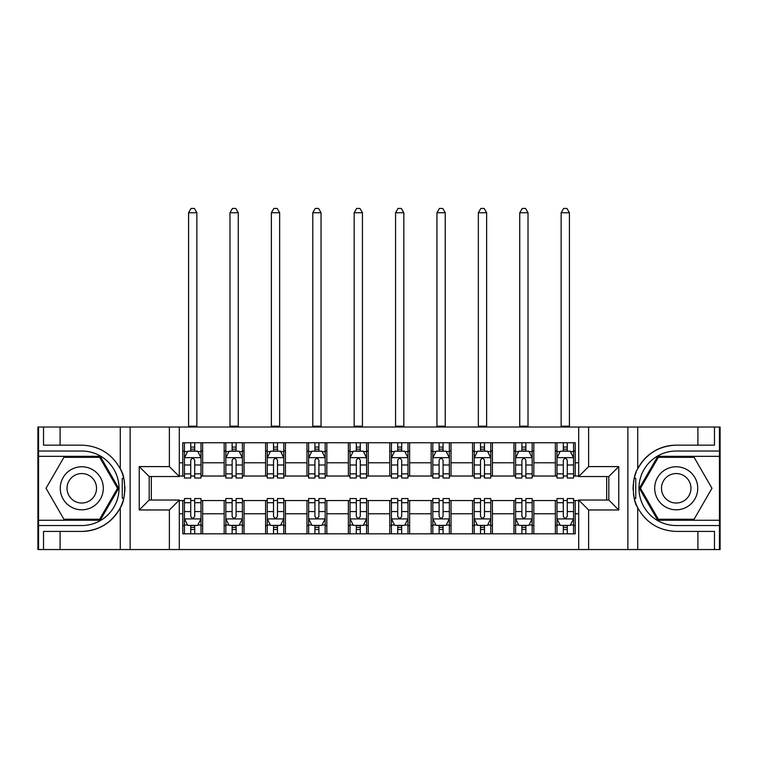 <?xml version="1.0" encoding="UTF-8"?>
<svg xmlns="http://www.w3.org/2000/svg" width="758" height="758" viewBox="0 0 758 758"><rect width="100%" height="100%" fill="white"/><g stroke="black" fill="none" stroke-linecap="round" stroke-linejoin="round"><path stroke-width="1.14" d="M719.437 520.244L719.437 549.55L720.1 549.55L720.1 427.019L719.437 427.019L719.437 456.325L657.773 456.325L639.316 488.285L657.773 520.244L719.437 520.244L719.437 456.325M179.305 549.55L578.695 549.55L578.695 500.043L608.826 500.043L608.826 476.526L578.695 476.526L578.695 427.019L179.305 427.019L179.305 476.526L149.174 476.526L149.174 500.043L179.305 500.043L179.305 549.55L60.09 549.55L60.09 531.415L81.779 531.415A43.13 43.13 0 0 0 123.687 498.489L122.265 498.233L123.753 498.233A43.13 43.13 0 0 0 124.549 493.894M38.563 456.325L38.563 427.019L37.9 427.019L37.9 549.55L38.563 549.55L38.563 520.244L100.227 520.244L118.684 488.285L100.227 456.325L38.563 456.325L38.563 520.244M179.305 500.536L182.782 500.536L182.782 533.822L575.218 533.822L575.218 500.536L578.695 500.536M182.782 513.782L179.305 513.782M179.305 462.787L182.782 462.787L182.782 476.033L179.305 476.033M578.695 476.033L575.218 476.033L575.218 442.748L182.782 442.748L182.782 462.787M575.218 462.787L578.695 462.787M578.695 513.782L575.218 513.782M151.325 476.526L151.325 500.043M555.349 442.748L555.349 476.033L556.997 476.033M563.289 476.033L567.268 476.033M573.56 476.033L575.218 476.033M555.349 476.033L532.163 476.033M513.952 442.748L513.952 476.033L515.601 476.033M521.902 476.033L525.872 476.033M513.952 476.033L490.767 476.033M472.556 442.748L472.556 476.033L474.214 476.033M480.506 476.033L484.476 476.033M472.556 476.033L449.371 476.033M431.16 442.748L431.16 476.033L432.818 476.033M439.109 476.033L443.079 476.033M431.16 476.033L407.975 476.033M389.764 442.748L389.764 476.033L391.422 476.033M397.713 476.033L401.683 476.033M389.764 476.033L366.578 476.033M348.367 442.748L348.367 476.033L350.025 476.033M356.317 476.033L360.287 476.033M348.367 476.033L325.182 476.033M306.971 442.748L306.971 476.033L308.629 476.033M314.921 476.033L318.891 476.033M306.971 476.033L283.786 476.033M265.575 442.748L265.575 476.033L267.233 476.033M273.524 476.033L277.494 476.033M265.575 476.033L242.399 476.033M224.178 442.748L224.178 476.033L225.837 476.033M232.128 476.033L236.098 476.033M224.178 476.033L201.003 476.033M182.782 476.033L184.44 476.033M190.732 476.033L194.711 476.033M606.675 500.043L606.675 476.526M182.782 500.536L184.44 500.536M190.732 500.536L194.711 500.536M201.003 500.536L202.651 500.536L202.651 533.822M225.837 500.536L202.651 500.536M232.128 500.536L236.098 500.536M242.399 500.536L244.048 500.536L244.048 533.822M267.233 500.536L244.048 500.536M273.524 500.536L277.494 500.536M283.786 500.536L285.444 500.536L285.444 533.822M308.629 500.536L285.444 500.536M314.921 500.536L318.891 500.536M325.182 500.536L326.84 500.536L326.84 533.822M350.025 500.536L326.84 500.536M356.317 500.536L360.287 500.536M366.578 500.536L368.236 500.536L368.236 533.822M391.422 500.536L368.236 500.536M397.713 500.536L401.683 500.536M407.975 500.536L409.633 500.536L409.633 533.822M432.818 500.536L409.633 500.536M439.109 500.536L443.079 500.536M449.371 500.536L451.029 500.536L451.029 533.822M474.214 500.536L451.029 500.536M480.506 500.536L484.476 500.536M490.767 500.536L492.425 500.536L492.425 533.822M515.601 500.536L492.425 500.536M521.902 500.536L525.872 500.536M532.163 500.536L533.822 500.536L533.822 533.822M556.997 500.536L533.822 500.536M563.289 500.536L567.268 500.536M573.56 500.536L575.218 500.536M202.651 442.748L202.651 476.033M182.782 451.029L184.44 451.029M190.732 451.029L194.711 451.029M201.003 451.029L202.651 451.029M182.782 525.54L184.44 525.54M190.732 525.54L194.711 525.54M201.003 525.54L202.651 525.54M224.178 500.536L224.178 533.822M244.048 442.748L244.048 476.033M224.178 451.029L225.837 451.029M232.128 451.029L236.098 451.029M242.399 451.029L244.048 451.029M224.178 525.54L225.837 525.54M232.128 525.54L236.098 525.54M242.399 525.54L244.048 525.54M265.575 500.536L265.575 533.822M265.575 525.54L267.233 525.54M273.524 525.54L277.494 525.54M283.786 525.54L285.444 525.54M285.444 442.748L285.444 476.033M265.575 451.029L267.233 451.029M273.524 451.029L277.494 451.029M283.786 451.029L285.444 451.029M306.971 500.536L306.971 533.822M306.971 525.54L308.629 525.54M314.921 525.54L318.891 525.54M325.182 525.54L326.84 525.54M326.84 442.748L326.84 476.033M306.971 451.029L308.629 451.029M314.921 451.029L318.891 451.029M325.182 451.029L326.84 451.029M348.367 500.536L348.367 533.822M348.367 525.54L350.025 525.54M356.317 525.54L360.287 525.54M366.578 525.54L368.236 525.54M368.236 442.748L368.236 476.033M348.367 451.029L350.025 451.029M356.317 451.029L360.287 451.029M366.578 451.029L368.236 451.029M389.764 500.536L389.764 533.822M389.764 525.54L391.422 525.54M397.713 525.54L401.683 525.54M407.975 525.54L409.633 525.54M409.633 442.748L409.633 476.033M389.764 451.029L391.422 451.029M397.713 451.029L401.683 451.029M407.975 451.029L409.633 451.029M431.16 500.536L431.16 533.822M431.16 525.54L432.818 525.54M439.109 525.54L443.079 525.54M449.371 525.54L451.029 525.54M451.029 442.748L451.029 476.033M431.16 451.029L432.818 451.029M439.109 451.029L443.079 451.029M449.371 451.029L451.029 451.029M472.556 500.536L472.556 533.822M472.556 525.54L474.214 525.54M480.506 525.54L484.476 525.54M490.767 525.54L492.425 525.54M492.425 442.748L492.425 476.033M472.556 451.029L474.214 451.029M480.506 451.029L484.476 451.029M490.767 451.029L492.425 451.029M513.952 500.536L513.952 533.822M513.952 525.54L515.601 525.54M521.902 525.54L525.872 525.54M532.163 525.54L533.822 525.54M533.822 442.748L533.822 476.033M513.952 451.029L515.601 451.029M521.902 451.029L525.872 451.029M532.163 451.029L533.822 451.029M555.349 500.536L555.349 533.822M555.349 525.54L556.997 525.54M563.289 525.54L567.268 525.54M573.56 525.54L575.218 525.54M555.349 451.029L556.997 451.029M563.289 451.029L567.268 451.029M573.56 451.029L575.218 451.029M194.711 447.059L190.732 447.059M201.003 473.864L194.711 473.864L194.711 478.014L201.003 478.014L201.003 457.813L197.686 451.19L187.757 451.19L184.44 457.813L184.44 478.014L190.732 478.014L190.732 473.864L184.44 473.864M184.44 457.813L184.44 442.748M201.003 457.813L201.003 442.748M190.732 451.19L190.732 442.748M194.711 442.748L194.711 451.19M194.711 473.864L194.711 460.305C193.385 457.747 192.058 457.747 190.732 460.305L190.732 473.864M188.581 427.019L188.581 212.752L196.862 212.752L194.38 208.45L191.063 208.45L188.581 212.752M196.862 427.019L196.862 212.752M190.732 529.51L194.711 529.51M184.44 502.706L190.732 502.706L190.732 498.546L184.44 498.546L184.44 518.756L187.757 525.379L197.686 525.379L201.003 518.756L201.003 498.546L194.711 498.546L194.711 502.706L201.003 502.706M201.003 518.756L201.003 533.822M184.44 518.756L184.44 533.822M194.711 525.379L194.711 533.822M190.732 533.822L190.732 525.379M190.732 502.706L190.732 516.264C192.058 518.823 193.385 518.823 194.711 516.264L194.711 502.706M124.549 482.685A43.13 43.13 0 0 0 123.753 478.364L122.265 478.364L122.265 498.233M122.265 478.364L123.696 478.109A43.13 43.13 0 0 0 120.276 468.832C111.862 453.758 99.033 445.865 81.779 445.154L60.09 445.154L60.09 427.019L38.563 427.019M81.779 531.415C99.033 530.704 111.862 522.812 120.276 507.737C126.131 500.015 126.131 476.564 120.276 468.832L120.276 427.019L60.09 427.019M169.375 549.55L169.375 509.973L139.235 509.973L139.235 466.596L169.375 466.596L169.375 427.019L130.139 427.019L130.139 549.55M38.563 525.54L81.779 525.54A37.256 37.256 0 0 0 119.034 488.285A37.256 37.256 0 0 0 81.779 451.029L38.563 451.029M60.09 549.55L38.563 549.55M120.276 427.019L130.139 427.019M169.375 427.019L179.305 427.019M60.09 531.415L43.528 531.415L43.528 549.55M60.09 445.154L43.528 445.154L43.528 427.019M169.375 509.973L179.305 500.043M139.235 509.973L149.174 500.043M139.235 466.596L149.174 476.526M169.375 466.596L179.305 476.526M124.757 491.989L124.909 488.427M124.909 488.152L124.89 486.769M124.464 482.06L124.236 480.657M578.695 427.019L697.91 427.019L697.91 445.154L676.221 445.154A43.13 43.13 0 0 0 637.724 468.832C631.869 476.555 631.869 500.005 637.724 507.737A43.13 43.13 0 0 1 634.304 498.461L635.735 498.461L635.735 478.336L634.247 478.336A43.13 43.13 0 0 0 633.451 482.675M633.451 493.884A43.13 43.13 0 0 0 634.247 498.205L635.735 498.205M636.208 472.177A43.13 43.13 0 0 0 634.313 478.08L635.735 478.336M697.91 549.55L637.724 549.55L637.724 507.737C646.138 522.812 658.967 530.704 676.221 531.415L697.91 531.415L697.91 549.55L719.437 549.55M676.221 445.154C658.967 445.865 646.138 453.758 637.724 468.832L637.724 427.019M588.625 427.019L588.625 466.596L618.765 466.596L618.765 509.973L588.625 509.973L588.625 549.55L627.861 549.55L627.861 427.019M719.437 451.029L676.221 451.029A37.256 37.256 0 0 0 638.966 488.285A37.256 37.256 0 0 0 676.221 525.54L719.437 525.54M697.91 427.019L719.437 427.019M637.724 549.55L627.861 549.55M588.625 549.55L578.695 549.55M697.91 445.154L714.472 445.154L714.472 427.019M697.91 531.415L714.472 531.415L714.472 549.55M588.625 466.596L578.695 476.526M618.765 466.596L608.826 476.526M618.765 509.973L608.826 500.043M588.625 509.973L578.695 500.043M633.243 484.58L633.091 488.143M633.091 488.417L633.11 489.801M633.536 494.51L633.764 495.912M236.098 447.059L232.128 447.059M242.399 473.864L236.098 473.864L236.098 478.014L242.399 478.014L242.399 457.813L239.083 451.19L229.143 451.19L225.837 457.813L225.837 478.014L232.128 478.014L232.128 473.864L225.837 473.864M225.837 457.813L225.837 442.748M242.399 457.813L242.399 442.748M232.128 451.19L232.128 442.748M236.098 442.748L236.098 451.19M236.098 473.864L236.098 460.305C234.781 457.747 233.455 457.747 232.128 460.305L232.128 473.864M229.977 427.019L229.977 212.752L238.258 212.752L235.766 208.45L232.46 208.45L229.977 212.752M238.258 427.019L238.258 212.752M277.494 447.059L273.524 447.059M283.786 473.864L277.494 473.864L277.494 478.014L283.786 478.014L283.786 457.813L280.479 451.19L270.54 451.19L267.233 457.813L267.233 478.014L273.524 478.014L273.524 473.864L267.233 473.864M267.233 457.813L267.233 442.748M283.786 457.813L283.786 442.748M273.524 451.19L273.524 442.748M277.494 442.748L277.494 451.19M277.494 473.864L277.494 460.305C276.177 457.747 274.851 457.747 273.524 460.305L273.524 473.864M271.373 427.019L271.373 212.752L279.655 212.752L277.163 208.45L273.856 208.45L271.373 212.752M279.655 427.019L279.655 212.752M318.891 447.059L314.921 447.059M325.182 473.864L318.891 473.864L318.891 478.014L325.182 478.014L325.182 457.813L321.875 451.19L311.936 451.19L308.629 457.813L308.629 478.014L314.921 478.014L314.921 473.864L308.629 473.864M308.629 457.813L308.629 442.748M325.182 457.813L325.182 442.748M314.921 451.19L314.921 442.748M318.891 442.748L318.891 451.19M318.891 473.864L318.891 460.305C317.574 457.747 316.247 457.747 314.921 460.305L314.921 473.864M312.77 427.019L312.77 212.752L321.041 212.752L318.559 208.45L315.252 208.45L312.77 212.752M321.041 427.019L321.041 212.752M232.128 529.51L236.098 529.51M225.837 502.706L232.128 502.706L232.128 498.546L225.837 498.546L225.837 518.756L229.143 525.379L239.083 525.379L242.399 518.756L242.399 498.546L236.098 498.546L236.098 502.706L242.399 502.706M242.399 518.756L242.399 533.822M225.837 518.756L225.837 533.822M236.098 525.379L236.098 533.822M232.128 533.822L232.128 525.379M232.128 502.706L232.128 516.264C233.455 518.823 234.772 518.823 236.098 516.264L236.098 502.706M273.524 529.51L277.494 529.51M267.233 502.706L273.524 502.706L273.524 498.546L267.233 498.546L267.233 518.756L270.54 525.379L280.479 525.379L283.786 518.756L283.786 498.546L277.494 498.546L277.494 502.706L283.786 502.706M283.786 518.756L283.786 533.822M267.233 518.756L267.233 533.822M277.494 525.379L277.494 533.822M273.524 533.822L273.524 525.379M273.524 502.706L273.524 516.264C274.851 518.823 276.168 518.823 277.494 516.264L277.494 502.706M314.921 529.51L318.891 529.51M308.629 502.706L314.921 502.706L314.921 498.546L308.629 498.546L308.629 518.756L311.936 525.379L321.875 525.379L325.182 518.756L325.182 498.546L318.891 498.546L318.891 502.706L325.182 502.706M325.182 518.756L325.182 533.822M308.629 518.756L308.629 533.822M318.891 525.379L318.891 533.822M314.921 533.822L314.921 525.379M314.921 502.706L314.921 516.264C316.247 518.823 317.564 518.823 318.891 516.264L318.891 502.706M360.287 447.059L356.317 447.059M366.578 473.864L360.287 473.864L360.287 478.014L366.578 478.014L366.578 457.813L363.272 451.19L353.332 451.19L350.025 457.813L350.025 478.014L356.317 478.014L356.317 473.864L350.025 473.864M350.025 457.813L350.025 442.748M366.578 457.813L366.578 442.748M356.317 451.19L356.317 442.748M360.287 442.748L360.287 451.19M360.287 473.864L360.287 460.305C358.97 457.747 357.643 457.747 356.317 460.305L356.317 473.864M354.166 427.019L354.166 212.752L362.438 212.752L359.955 208.45L356.648 208.45L354.166 212.752M362.438 427.019L362.438 212.752M356.317 529.51L360.287 529.51M350.025 502.706L356.317 502.706L356.317 498.546L350.025 498.546L350.025 518.756L353.332 525.379L363.272 525.379L366.578 518.756L366.578 498.546L360.287 498.546L360.287 502.706L366.578 502.706M366.578 518.756L366.578 533.822M350.025 518.756L350.025 533.822M360.287 525.379L360.287 533.822M356.317 533.822L356.317 525.379M356.317 502.706L356.317 516.264C357.634 518.823 358.96 518.823 360.287 516.264L360.287 502.706M71.015 469.647A21.527 21.527 0 0 0 63.141 499.048A21.527 21.527 0 0 0 92.542 506.922A21.527 21.527 0 0 0 100.426 477.521A21.527 21.527 0 0 0 71.015 469.647M74.407 475.522A14.734 14.734 0 0 0 69.016 495.656A14.734 14.734 0 0 0 89.15 501.047A14.734 14.734 0 0 0 94.542 480.913A14.734 14.734 0 0 0 74.407 475.522M117.537 488.285L99.658 519.249L63.899 519.249L46.03 488.285L63.899 457.32L99.658 457.32L117.537 488.285M665.458 506.922A21.527 21.527 0 0 0 694.859 499.048A21.527 21.527 0 0 0 686.985 469.647A21.527 21.527 0 0 0 657.574 477.521A21.527 21.527 0 0 0 665.458 506.922M668.85 501.047A14.734 14.734 0 0 0 688.984 495.656A14.734 14.734 0 0 0 683.593 475.522A14.734 14.734 0 0 0 663.458 480.913A14.734 14.734 0 0 0 668.85 501.047M658.342 457.32L694.101 457.32L711.97 488.285L694.101 519.249L658.342 519.249L640.463 488.285L658.342 457.32M401.683 447.059L397.713 447.059M407.975 473.864L401.683 473.864L401.683 478.014L407.975 478.014L407.975 457.813L404.668 451.19L394.729 451.19L391.422 457.813L391.422 478.014L397.713 478.014L397.713 473.864L391.422 473.864M391.422 457.813L391.422 442.748M407.975 457.813L407.975 442.748M397.713 451.19L397.713 442.748M401.683 442.748L401.683 451.19M401.683 473.864L401.683 460.305C400.366 457.747 399.04 457.747 397.713 460.305L397.713 473.864M395.562 427.019L395.562 212.752L403.834 212.752L401.352 208.45L398.045 208.45L395.562 212.752M403.834 427.019L403.834 212.752M443.079 447.059L439.109 447.059M449.371 473.864L443.079 473.864L443.079 478.014L449.371 478.014L449.371 457.813L446.064 451.19L436.125 451.19L432.818 457.813L432.818 478.014L439.109 478.014L439.109 473.864L432.818 473.864M432.818 457.813L432.818 442.748M449.371 457.813L449.371 442.748M439.109 451.19L439.109 442.748M443.079 442.748L443.079 451.19M443.079 473.864L443.079 460.305C441.753 457.747 440.436 457.747 439.109 460.305L439.109 473.864M436.959 427.019L436.959 212.752L445.23 212.752L442.748 208.45L439.441 208.45L436.959 212.752M445.23 427.019L445.23 212.752M484.476 447.059L480.506 447.059M490.767 473.864L484.476 473.864L484.476 478.014L490.767 478.014L490.767 457.813L487.46 451.19L477.521 451.19L474.214 457.813L474.214 478.014L480.506 478.014L480.506 473.864L474.214 473.864M474.214 457.813L474.214 442.748M490.767 457.813L490.767 442.748M480.506 451.19L480.506 442.748M484.476 442.748L484.476 451.19M484.476 473.864L484.476 460.305C483.149 457.747 481.832 457.747 480.506 460.305L480.506 473.864M478.345 427.019L478.345 212.752L486.627 212.752L484.144 208.45L480.837 208.45L478.345 212.752M486.627 427.019L486.627 212.752M525.872 447.059L521.902 447.059M532.163 473.864L525.872 473.864L525.872 478.014L532.163 478.014L532.163 457.813L528.857 451.19L518.917 451.19L515.601 457.813L515.601 478.014L521.902 478.014L521.902 473.864L515.601 473.864M515.601 457.813L515.601 442.748M532.163 457.813L532.163 442.748M521.902 451.19L521.902 442.748M525.872 442.748L525.872 451.19M525.872 473.864L525.872 460.305C524.545 457.747 523.228 457.747 521.902 460.305L521.902 473.864M519.742 427.019L519.742 212.752L528.023 212.752L525.54 208.45L522.234 208.45L519.742 212.752M528.023 427.019L528.023 212.752M567.268 447.059L563.289 447.059M573.56 473.864L567.268 473.864L567.268 478.014L573.56 478.014L573.56 457.813L570.243 451.19L560.314 451.19L556.997 457.813L556.997 478.014L563.289 478.014L563.289 473.864L556.997 473.864M556.997 457.813L556.997 442.748M573.56 457.813L573.56 442.748M563.289 451.19L563.289 442.748M567.268 442.748L567.268 451.19M567.268 473.864L567.268 460.305C565.942 457.747 564.615 457.747 563.289 460.305L563.289 473.864M561.138 427.019L561.138 212.752L569.419 212.752L566.937 208.45L563.62 208.45L561.138 212.752M569.419 427.019L569.419 212.752M397.713 529.51L401.683 529.51M391.422 502.706L397.713 502.706L397.713 498.546L391.422 498.546L391.422 518.756L394.729 525.379L404.668 525.379L407.975 518.756L407.975 498.546L401.683 498.546L401.683 502.706L407.975 502.706M407.975 518.756L407.975 533.822M391.422 518.756L391.422 533.822M401.683 525.379L401.683 533.822M397.713 533.822L397.713 525.379M397.713 502.706L397.713 516.264C399.03 518.823 400.357 518.823 401.683 516.264L401.683 502.706M439.109 529.51L443.079 529.51M432.818 502.706L439.109 502.706L439.109 498.546L432.818 498.546L432.818 518.756L436.125 525.379L446.064 525.379L449.371 518.756L449.371 498.546L443.079 498.546L443.079 502.706L449.371 502.706M449.371 518.756L449.371 533.822M432.818 518.756L432.818 533.822M443.079 525.379L443.079 533.822M439.109 533.822L439.109 525.379M439.109 502.706L439.109 516.264C440.426 518.823 441.753 518.823 443.079 516.264L443.079 502.706M480.506 529.51L484.476 529.51M474.214 502.706L480.506 502.706L480.506 498.546L474.214 498.546L474.214 518.756L477.521 525.379L487.46 525.379L490.767 518.756L490.767 498.546L484.476 498.546L484.476 502.706L490.767 502.706M490.767 518.756L490.767 533.822M474.214 518.756L474.214 533.822M484.476 525.379L484.476 533.822M480.506 533.822L480.506 525.379M480.506 502.706L480.506 516.264C481.823 518.823 483.149 518.823 484.476 516.264L484.476 502.706M521.902 529.51L525.872 529.51M515.601 502.706L521.902 502.706L521.902 498.546L515.601 498.546L515.601 518.756L518.917 525.379L528.857 525.379L532.163 518.756L532.163 498.546L525.872 498.546L525.872 502.706L532.163 502.706M532.163 518.756L532.163 533.822M515.601 518.756L515.601 533.822M525.872 525.379L525.872 533.822M521.902 533.822L521.902 525.379M521.902 502.706L521.902 516.264C523.219 518.823 524.545 518.823 525.872 516.264L525.872 502.706M563.289 529.51L567.268 529.51M556.997 502.706L563.289 502.706L563.289 498.546L556.997 498.546L556.997 518.756L560.314 525.379L570.243 525.379L573.56 518.756L573.56 498.546L567.268 498.546L567.268 502.706L573.56 502.706M573.56 518.756L573.56 533.822M556.997 518.756L556.997 533.822M567.268 525.379L567.268 533.822M563.289 533.822L563.289 525.379M563.289 502.706L563.289 516.264C564.615 518.823 565.942 518.823 567.268 516.264L567.268 502.706M224.178 513.782L202.651 513.782M224.178 462.787L202.651 462.787M265.575 462.787L244.048 462.787M265.575 513.782L244.048 513.782M306.971 462.787L285.444 462.787M306.971 513.782L285.444 513.782M348.367 462.787L326.84 462.787M348.367 513.782L326.84 513.782M389.764 462.787L368.236 462.787M389.764 513.782L368.236 513.782M431.16 462.787L409.633 462.787M431.16 513.782L409.633 513.782M472.556 462.787L451.029 462.787M472.556 513.782L451.029 513.782M513.952 462.787L492.425 462.787M513.952 513.782L492.425 513.782M555.349 462.787L533.822 462.787M555.349 513.782L533.822 513.782M200.917 457.652L184.526 457.652M184.44 451.588L187.558 451.588M197.885 451.588L201.003 451.588M190.732 464.986L184.44 464.986M201.003 464.986L194.711 464.986M194.711 449.162L190.732 449.162M188.581 426.195L196.862 426.195M184.526 518.917L200.917 518.917M201.003 524.981L197.885 524.981M187.558 524.981L184.44 524.981M194.711 511.584L201.003 511.584M184.44 511.584L190.732 511.584M190.732 527.407L194.711 527.407M120.276 549.55L120.276 507.737M242.314 457.652L225.922 457.652M225.837 451.588L228.944 451.588M239.282 451.588L242.399 451.588M232.128 464.986L225.837 464.986M242.399 464.986L236.098 464.986M236.098 449.162L232.128 449.162M229.977 426.195L238.258 426.195M283.71 457.652L267.318 457.652M267.233 451.588L270.341 451.588M280.678 451.588L283.786 451.588M273.524 464.986L267.233 464.986M283.786 464.986L277.494 464.986M277.494 449.162L273.524 449.162M271.373 426.195L279.655 426.195M325.106 457.652L308.714 457.652M308.629 451.588L311.737 451.588M322.074 451.588L325.182 451.588M314.921 464.986L308.629 464.986M325.182 464.986L318.891 464.986M318.891 449.162L314.921 449.162M312.77 426.195L321.041 426.195M225.922 518.917L242.314 518.917M242.399 524.981L239.282 524.981M228.944 524.981L225.837 524.981M236.098 511.584L242.399 511.584M225.837 511.584L232.128 511.584M232.128 527.407L236.098 527.407M267.318 518.917L283.71 518.917M283.786 524.981L280.678 524.981M270.341 524.981L267.233 524.981M277.494 511.584L283.786 511.584M267.233 511.584L273.524 511.584M273.524 527.407L277.494 527.407M308.714 518.917L325.106 518.917M325.182 524.981L322.074 524.981M311.737 524.981L308.629 524.981M318.891 511.584L325.182 511.584M308.629 511.584L314.921 511.584M314.921 527.407L318.891 527.407M366.502 457.652L350.101 457.652M350.025 451.588L353.133 451.588M363.47 451.588L366.578 451.588M356.317 464.986L350.025 464.986M366.578 464.986L360.287 464.986M360.287 449.162L356.317 449.162M354.166 426.195L362.438 426.195M350.101 518.917L366.502 518.917M366.578 524.981L363.47 524.981M353.133 524.981L350.025 524.981M360.287 511.584L366.578 511.584M350.025 511.584L356.317 511.584M356.317 527.407L360.287 527.407M407.899 457.652L391.498 457.652M391.422 451.588L394.53 451.588M404.867 451.588L407.975 451.588M397.713 464.986L391.422 464.986M407.975 464.986L401.683 464.986M401.683 449.162L397.713 449.162M395.562 426.195L403.834 426.195M449.286 457.652L432.894 457.652M432.818 451.588L435.926 451.588M446.263 451.588L449.371 451.588M439.109 464.986L432.818 464.986M449.371 464.986L443.079 464.986M443.079 449.162L439.109 449.162M436.959 426.195L445.23 426.195M490.682 457.652L474.29 457.652M474.214 451.588L477.322 451.588M487.659 451.588L490.767 451.588M480.506 464.986L474.214 464.986M490.767 464.986L484.476 464.986M484.476 449.162L480.506 449.162M478.345 426.195L486.627 426.195M532.078 457.652L515.686 457.652M515.601 451.588L518.718 451.588M529.056 451.588L532.163 451.588M521.902 464.986L515.601 464.986M532.163 464.986L525.872 464.986M525.872 449.162L521.902 449.162M519.742 426.195L528.023 426.195M573.474 457.652L557.083 457.652M556.997 451.588L560.115 451.588M570.442 451.588L573.56 451.588M563.289 464.986L556.997 464.986M573.56 464.986L567.268 464.986M567.268 449.162L563.289 449.162M561.138 426.195L569.419 426.195M391.498 518.917L407.899 518.917M407.975 524.981L404.867 524.981M394.53 524.981L391.422 524.981M401.683 511.584L407.975 511.584M391.422 511.584L397.713 511.584M397.713 527.407L401.683 527.407M432.894 518.917L449.286 518.917M449.371 524.981L446.263 524.981M435.926 524.981L432.818 524.981M443.079 511.584L449.371 511.584M432.818 511.584L439.109 511.584M439.109 527.407L443.079 527.407M474.29 518.917L490.682 518.917M490.767 524.981L487.659 524.981M477.322 524.981L474.214 524.981M484.476 511.584L490.767 511.584M474.214 511.584L480.506 511.584M480.506 527.407L484.476 527.407M515.686 518.917L532.078 518.917M532.163 524.981L529.056 524.981M518.718 524.981L515.601 524.981M525.872 511.584L532.163 511.584M515.601 511.584L521.902 511.584M521.902 527.407L525.872 527.407M557.083 518.917L573.474 518.917M573.56 524.981L570.442 524.981M560.115 524.981L556.997 524.981M567.268 511.584L573.56 511.584M556.997 511.584L563.289 511.584M563.289 527.407L567.268 527.407"/></g></svg>
